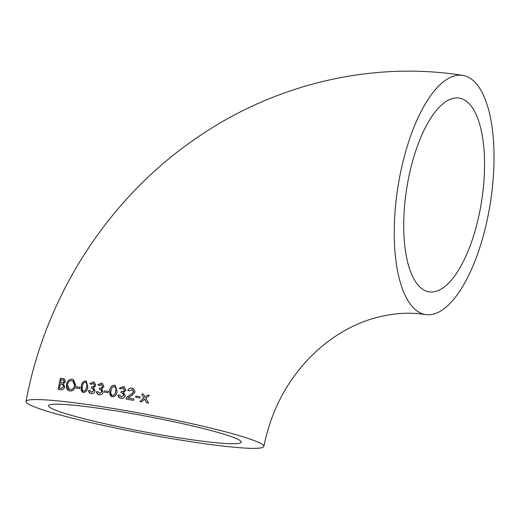<?xml version="1.0" encoding="UTF-8"?>
<svg xmlns="http://www.w3.org/2000/svg" width="520" height="520" viewBox="0 0 520 520"><rect width="100%" height="100%" fill="white"/><g stroke="black" fill="none" stroke-linecap="round" stroke-linejoin="round"><path stroke-width="0.78" d="M399.588 177.437A121.03 46.878 98.8 0 0 425.704 314.574A121.03 46.878 98.8 0 0 490.471 202.098A121.03 46.878 98.8 0 0 462.579 75.341A121.03 46.878 98.8 0 0 399.588 177.437M100.373 406.438A121.03 9.711 10.7 0 1 263.848 446.433A121.03 9.711 10.7 0 1 143.124 433.498A121.03 9.711 10.7 0 1 26 401.486A121.03 9.711 10.7 0 1 100.373 406.438M135.922 396.019L135.674 397.358L139.789 398.099L140.03 396.76L135.922 396.019L140.127 396.799M131.924 389.487L133.588 391.638L131.892 393.731L126.458 397.423L126.159 399.054L133.582 400.354L133.822 399.016L127.998 397.995L132.457 395.07L135.115 391.898L133.191 388.434L132.178 388.154C130.13 387.771 128.687 388.531 127.855 390.435L129.506 390.871L132.418 389.623M123.435 388.089L120.796 388.941L119.359 388.154L123.117 386.594L124.091 386.874L125.951 390.228L123.552 392.457L125.255 395.681C124.579 397.793 123.142 398.678 120.939 398.313L119.931 398.028L117.806 395.259L119.581 395.063M122.902 387.94L124.456 390.072C123.858 391.411 122.791 391.833 121.264 391.332L121.017 392.672L122.46 393.042L123.799 395.31L121.238 396.988L119.483 395.025L117.806 395.259M109.694 390.435L111.495 396.669L112.281 396.877C115.141 396.617 116.747 394.869 117.104 391.632L115.232 385.379L114.465 385.171C111.631 385.437 110.038 387.192 109.694 390.435L109.791 390.475C110.123 387.238 111.709 385.482 114.562 385.209L115.284 385.398M104.715 390.8L108.413 391.378L108.16 392.71L104.468 392.132L104.715 390.8L108.511 391.417M101.647 384.592L99.203 385.522L97.877 384.781L101.4 383.13L102.303 383.376L103.974 386.653L101.692 388.934L103.227 392.087C102.577 394.199 101.224 395.115 99.171 394.823L97.897 394.407L96.584 392.847L96.401 391.911L97.968 391.638M101.179 384.469L102.583 386.542C102.011 387.881 101.01 388.329 99.593 387.881L99.34 389.214L100.672 389.551L101.874 391.768L99.47 393.497L97.87 391.599L96.31 391.879L98.234 394.57M93.639 383.422L91.234 384.365L89.953 383.643L93.385 381.953L94.263 382.194L95.856 385.437L93.626 387.738L95.088 390.865C94.439 392.984 93.119 393.906 91.137 393.647L90.233 393.4L88.38 390.735L89.992 390.481M93.158 383.292L94.503 385.34C93.938 386.692 92.963 387.147 91.591 386.718L91.338 388.05L92.632 388.362L93.782 390.559L91.435 392.321L89.901 390.442L88.38 390.735M83.376 392.561C85.937 392.197 87.425 390.403 87.835 387.179L86.314 381.056L85.631 380.881C83.09 381.231 81.62 383.032 81.211 386.282L82.674 392.385L83.376 392.561M76.745 386.848L76.486 388.18L79.781 388.596L80.034 387.27L76.745 386.848L80.132 387.309M69.895 391.014C72.832 391.137 74.822 389.363 75.875 385.684L73.307 379.476L72.215 379.197C69.336 379.074 67.379 380.868 66.352 384.572L68.802 390.735L69.895 391.014M60.372 378.255L64.181 378.736L65.429 381.537L63.407 383.812L64.727 386.861C63.934 389.051 62.712 390.013 61.048 389.747L58.136 389.46L60.372 378.255L64.259 378.775M149.376 395.415L147.498 395.063L145.08 397.391L143.598 394.342L141.635 393.985L143.858 398.041L139.867 401.486L141.745 401.83L144.709 399.094L146.542 402.721L148.551 403.098L145.958 398.431L149.376 395.415M462.287 98.93A98.046 37.973 98.8 0 0 459.075 98.059A98.046 37.973 98.8 0 0 406.607 189.176A98.046 37.973 98.8 0 0 429.201 291.856A98.046 37.973 98.8 0 0 480.987 204.958A98.046 37.973 98.8 0 0 462.287 98.93M108.836 409.767A98.046 7.865 10.7 0 1 241.267 442.163A98.046 7.865 10.7 0 1 162.591 435.143A98.046 7.865 10.7 0 1 55.588 410.189A98.046 7.865 10.7 0 1 48.587 405.756A98.046 7.865 10.7 0 1 108.836 409.767M146.633 402.76L144.709 399.094M139.958 401.525L143.949 398.079L141.733 394.017L143.696 394.381M145.08 397.391L147.589 395.103L149.474 395.454M59.501 388.238L60.288 384.254L62.699 384.572L63.596 386.666L61.269 388.414L59.501 388.238L61.367 388.453L63.694 386.704L63.648 385.444L62.745 384.592M58.234 389.5L60.47 378.287M60.554 382.928L61.211 379.685L63.128 379.866L64.246 381.622L62.218 383.091L60.554 382.928L62.316 383.123L64.344 381.661L63.225 379.906M63.128 379.866L63.642 379.997M68.861 390.754L67.112 389.279L66.443 387.615L66.45 384.612C67.457 380.919 69.414 379.125 72.312 379.236L73.366 379.496M69.316 389.311L70.278 389.571C72.469 389.675 73.964 388.336 74.75 385.567L74.445 382.46L72.611 380.835M74.653 385.535C73.886 388.284 72.397 389.623 70.18 389.532L69.375 389.331L67.516 384.703C68.27 381.934 69.739 380.588 71.922 380.673L72.722 380.874L74.75 385.567M76.583 388.219L76.843 386.887M82.725 392.405L81.231 390.357L81.309 386.321C81.705 383.084 83.174 381.284 85.728 380.919L86.366 381.075M83.284 391.144L83.727 391.268C85.462 390.754 86.437 389.344 86.638 387.036C87.328 384.774 86.938 383.182 85.469 382.252M85.371 382.213C86.84 383.156 87.23 384.755 86.548 386.997C86.34 389.311 85.371 390.722 83.629 391.228C82.18 390.286 81.79 388.694 82.472 386.451C82.674 384.131 83.642 382.72 85.371 382.213L85.755 382.31M83.727 391.268L83.343 391.176M90.252 393.413L89.135 392.606L88.478 390.774M93.782 390.559L93.737 389.259L92.651 388.369M91.526 392.353L93.873 390.598M91.435 388.082L91.689 386.75C93.06 387.185 94.029 386.724 94.601 385.379L93.255 383.331M91.331 384.404L90.051 383.682L93.483 381.992L94.309 382.207M101.874 391.768L101.816 390.455L100.77 389.584M99.56 393.536L101.972 391.8M99.437 389.253L99.684 387.92C101.108 388.369 102.102 387.92 102.681 386.581L101.27 384.507M99.294 385.56L97.974 384.82L101.498 383.168L102.356 383.396M104.559 392.171L104.812 390.839M111.547 396.688L109.811 394.537L109.791 390.475M112.132 395.441L112.626 395.584C114.556 395.135 115.603 393.757 115.759 391.437C116.46 389.194 115.98 387.562 114.316 386.542M112.203 395.473L112.528 395.544C110.884 394.511 110.409 392.886 111.105 390.663C111.254 388.336 112.294 386.951 114.218 386.503C115.882 387.543 116.37 389.168 115.661 391.397C115.505 393.718 114.465 395.096 112.528 395.544L112.626 395.584M114.218 386.503L114.621 386.613M119.951 398.041L118.677 397.176L117.903 395.291M123.799 395.31L123.702 393.991L122.558 393.081M121.335 397.026L123.89 395.35M121.115 392.704L121.362 391.372C122.889 391.865 123.955 391.443 124.553 390.111L122.999 387.972M120.894 388.979L119.457 388.193L123.208 386.633L124.144 386.893M126.249 399.087L126.555 397.462L131.989 393.77L133.685 391.677L132.015 389.526M132.178 388.154L133.237 388.453M127.953 390.475C128.772 388.57 130.215 387.81 132.275 388.187M127.998 397.995L133.919 399.054M135.772 397.391L136.013 396.058M425.704 314.574C408.642 311.877 390.891 313.248 372.444 318.689C353.834 324.272 336.238 334.132 319.663 348.276C290.596 373.938 271.986 406.653 263.848 446.433M462.579 75.341C369.369 60.619 270.543 85.163 191.978 141.18C106.347 201.253 45.259 297.453 26 401.486"/></g></svg>
